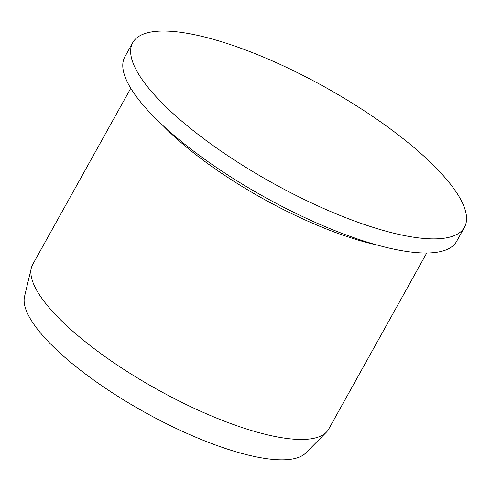 <?xml version="1.0" encoding="UTF-8"?>
<svg xmlns="http://www.w3.org/2000/svg" width="491" height="491" viewBox="0 0 491 491"><rect width="100%" height="100%" fill="white"/><g stroke="black" fill="none" stroke-linecap="round" stroke-linejoin="round"><path stroke-width="0.74" d="M139.499 75.577A189.814 54.642 -150.9 0 1 132.748 42.649A189.814 54.642 -150.9 0 1 325.171 87.22A189.814 54.642 -150.9 0 1 464.455 227.272A189.814 54.642 -150.9 0 1 312.65 203.483A189.814 54.642 -150.9 0 1 139.499 75.577M464.455 227.272L456.593 241.394A189.814 54.642 -150.9 0 1 304.794 217.605A189.814 54.642 -150.9 0 1 131.643 89.693A189.814 54.642 -150.9 0 1 124.892 56.766L132.748 42.649M426.722 253.006L328.706 429.103A169.352 48.75 -150.9 0 1 326.312 432.264A169.352 48.75 -150.9 0 1 187.237 405.014A169.352 48.75 -150.9 0 1 38.777 293.753A169.352 48.75 -150.9 0 1 31.32 268.074A169.352 48.75 -150.9 0 1 32.75 264.373L130.766 88.276M326.312 432.264L305.764 452.978A161.441 46.473 -150.9 0 1 173.182 426.998A161.441 46.473 -150.9 0 1 31.651 320.936A161.441 46.473 -150.9 0 1 24.55 296.454L31.32 268.074M377.548 245.144A169.352 48.75 -150.9 0 1 163.356 125.929"/></g></svg>
